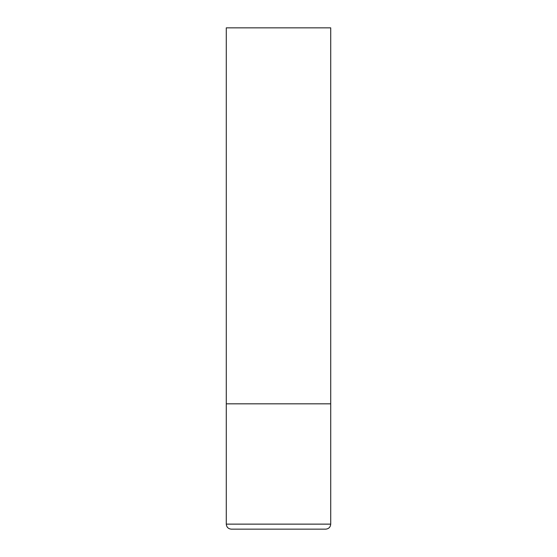 <?xml version="1.0" encoding="UTF-8"?>
<svg xmlns="http://www.w3.org/2000/svg" width="557" height="557" viewBox="0 0 557 557"><rect width="100%" height="100%" fill="white"/><g stroke="black" fill="none" stroke-linecap="round" stroke-linejoin="round"><path stroke-width="0.42" stroke-dasharray="2.79 2.09" d="M278.5 403.825L330.719 403.825L278.5 403.825M278.5 529.15L325.706 529.15M330.719 27.85L226.281 27.85M226.281 524.137L330.719 524.137"/><path stroke-width="0.84" d="M226.281 524.137L330.719 524.137L330.719 403.825L226.281 403.825L330.719 403.825L330.719 27.85L226.281 27.85L226.281 524.137C226.581 527.18 228.252 528.851 231.294 529.15L278.5 529.15L231.294 529.15M330.719 524.137C330.419 527.18 328.748 528.851 325.706 529.15L278.5 529.15"/></g></svg>
